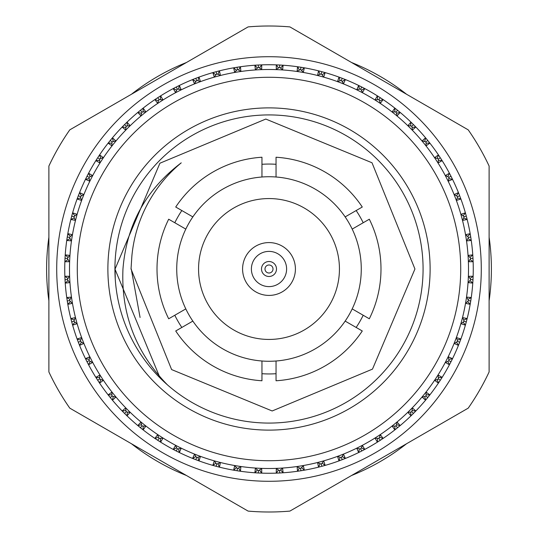 <?xml version="1.0" encoding="UTF-8"?>
<svg xmlns="http://www.w3.org/2000/svg" width="538" height="538" viewBox="0 0 538 538"><rect width="100%" height="100%" fill="white"/><g stroke="black" fill="none" stroke-linecap="round" stroke-linejoin="round"><path stroke-width="0.81" d="M160.055 377.945L114.924 269L160.055 377.945L167.412 384.838L160.055 377.945L114.924 269A154.076 154.076 0 0 1 269 114.924A154.076 154.076 0 0 1 423.076 269A154.076 154.076 0 0 1 269 423.076A154.076 154.076 0 0 1 114.924 269L160.055 377.945L167.412 384.838C135.805 352.504 120.989 313.896 122.96 269C126.504 224.985 145.933 189.605 181.232 162.846A137.735 137.735 0 0 0 131.877 256.001L131.03 269L171.615 369.579L272.167 410.971L372.491 369.115L414.939 269L372.007 162.765L265.799 119.053L159.907 163.216L115.085 269L115.253 279.074M114.924 269L160.055 377.945L167.412 384.838M430.118 269A161.118 161.118 0 0 1 269 430.118A161.118 161.118 0 0 1 107.882 269A161.118 161.118 0 0 1 269 107.882A161.118 161.118 0 0 1 430.118 269M276.041 373.708A104.95 104.95 0 0 1 261.959 373.708M261.959 164.292A104.95 104.95 0 0 1 276.041 164.292M356.163 210.546A104.95 104.95 0 0 1 363.204 222.745M363.204 315.255A104.95 104.95 0 0 1 356.163 327.454M261.959 360.998L261.959 380.77A111.991 111.991 0 0 1 175.724 330.984L192.846 321.099A92.267 92.267 0 0 0 345.154 321.099L362.276 330.984A111.991 111.991 0 0 1 276.041 380.77L276.041 360.998M269 339.438A70.438 70.438 0 0 1 198.562 269A70.438 70.438 0 0 1 269 198.562A70.438 70.438 0 0 1 339.438 269A70.438 70.438 0 0 1 269 339.438M269 242.584A26.416 26.416 0 0 1 295.416 269A26.416 26.416 0 0 1 269 295.416A26.416 26.416 0 0 1 242.584 269A26.416 26.416 0 0 1 269 242.584M286.606 269A17.606 17.606 0 0 1 269 286.606A17.606 17.606 0 0 1 251.394 269A17.606 17.606 0 0 1 269 251.394A17.606 17.606 0 0 1 286.606 269M64.869 276.263L65.017 279.693L67.29 279.572L69.395 276.297L64.869 276.263A204.258 204.258 0 0 1 64.869 261.737L69.395 261.703L67.29 258.428L69.732 255.395L65.226 254.891A204.258 204.258 0 0 1 66.746 240.439L71.251 240.883L69.496 237.399L72.247 234.635L67.822 233.667A204.258 204.258 0 0 1 70.841 219.45L75.28 220.365L73.894 216.72L76.914 214.258L72.617 212.833A204.258 204.258 0 0 1 77.102 199.006L81.42 200.378L80.424 196.612L83.686 194.48L79.563 192.611A204.258 204.258 0 0 1 85.475 179.336L89.624 181.151L89.026 177.298L92.489 175.516L88.582 173.229A204.258 204.258 0 0 1 95.851 160.64L99.786 162.879L99.597 158.986L103.229 157.58L99.584 154.89A204.258 204.258 0 0 1 108.125 143.135L111.81 145.778L112.025 141.884L115.784 140.862L112.442 137.809A204.258 204.258 0 0 1 122.166 127.008L125.549 130.021L126.174 126.174L130.021 125.549L127.008 122.166A204.258 204.258 0 0 1 137.809 112.442L140.862 115.784L141.884 112.025L145.778 111.81L143.135 108.125A204.258 204.258 0 0 1 154.89 99.584L157.58 103.229L158.986 99.597L162.879 99.786L160.64 95.851A204.258 204.258 0 0 1 173.229 88.582L175.516 92.489L177.298 89.026L181.151 89.624L179.336 85.475A204.258 204.258 0 0 1 192.611 79.563L194.48 83.686L196.612 80.424L200.378 81.42L199.006 77.102A204.258 204.258 0 0 1 212.833 72.617L214.258 76.914L216.72 73.894L220.365 75.28L219.45 70.841A204.258 204.258 0 0 1 233.667 67.822L234.635 72.247L237.399 69.496L240.883 71.251L240.439 66.746A204.258 204.258 0 0 1 254.891 65.226L255.395 69.732L258.428 67.29L261.703 69.395L261.737 64.869A204.258 204.258 0 0 1 276.263 64.869L276.297 69.395L279.572 67.29L282.605 69.732L283.109 65.226A204.258 204.258 0 0 1 297.561 66.746L297.117 71.251L300.601 69.496L303.365 72.247L304.333 67.822A204.258 204.258 0 0 1 318.55 70.841L317.635 75.28L321.28 73.894L323.741 76.914L325.167 72.617A204.258 204.258 0 0 1 338.994 77.102L337.622 81.42L341.388 80.424L343.52 83.686L345.389 79.563A204.258 204.258 0 0 1 358.664 85.475L356.849 89.624L360.702 89.026L362.484 92.489L364.771 88.582A204.258 204.258 0 0 1 377.36 95.851L375.12 99.786L379.014 99.597L380.42 103.229L383.11 99.584A204.258 204.258 0 0 1 394.865 108.125L392.222 111.81L396.116 112.025L397.138 115.784L400.191 112.442A204.258 204.258 0 0 1 410.992 122.166L407.979 125.549L411.826 126.174L412.451 130.021L415.834 127.008A204.258 204.258 0 0 1 425.558 137.809L422.216 140.862L425.975 141.884L426.19 145.778L429.875 143.135A204.258 204.258 0 0 1 438.416 154.89L434.771 157.58L438.403 158.986L438.214 162.879L442.149 160.64A204.258 204.258 0 0 1 449.418 173.229L445.511 175.516L448.974 177.298L448.376 181.151L452.525 179.336A204.258 204.258 0 0 1 458.437 192.611L454.314 194.48L457.576 196.612L456.58 200.378L460.898 199.006A204.258 204.258 0 0 1 465.383 212.833L461.086 214.258L464.106 216.72L462.72 220.365L467.159 219.45A204.258 204.258 0 0 1 470.178 233.667L465.753 234.635L468.504 237.399L466.749 240.883L471.254 240.439A204.258 204.258 0 0 1 472.774 254.891L468.268 255.395L470.71 258.428L468.605 261.703L473.131 261.737A204.258 204.258 0 0 1 473.131 276.263L468.605 276.297L470.71 279.572L468.268 282.605L472.774 283.109L472.821 282.403M69.489 269A199.511 199.511 0 0 1 269 69.489A199.511 199.511 0 0 1 468.511 269A199.511 199.511 0 0 1 269 468.511A199.511 199.511 0 0 1 69.489 269M77.284 269A191.716 191.716 0 0 1 269 77.284A191.716 191.716 0 0 1 460.716 269A191.716 191.716 0 0 1 269 460.716A191.716 191.716 0 0 1 77.284 269M56.712 269A212.288 212.288 0 0 1 269 56.712A212.288 212.288 0 0 1 481.288 269A212.288 212.288 0 0 1 269 481.288A212.288 212.288 0 0 1 56.712 269M489.109 269L489.109 166.04A243.001 243.001 0 0 0 468.221 129.86L289.888 26.9A243.001 243.001 0 0 0 248.112 26.9L69.779 129.86A243.001 243.001 0 0 0 48.891 166.04L48.891 371.96A243.001 243.001 0 0 0 69.779 408.14L248.112 511.1A243.001 243.001 0 0 0 289.888 511.1L468.221 408.14A243.001 243.001 0 0 0 489.109 371.96L489.109 269M489.109 300.755A222.389 222.389 0 0 0 489.109 237.245M406.553 94.258A222.389 222.389 0 0 0 351.556 62.502M186.444 62.502A222.389 222.389 0 0 0 131.447 94.258M48.891 237.245A222.389 222.389 0 0 0 48.891 300.755M131.447 443.742A222.389 222.389 0 0 0 186.444 475.498M351.556 475.498A222.389 222.389 0 0 0 406.553 443.742M86.315 360.373L87.001 361.731L89.026 360.702L89.624 356.849L85.475 358.664L87.001 361.731L88.582 364.771L92.489 362.484L89.026 360.702L87.815 361.321M85.475 358.664A204.258 204.258 0 0 1 79.563 345.389L83.686 343.52L80.424 341.388L78.306 342.202L79.563 345.389M98.091 380.864L99.584 383.11L103.229 380.42L99.597 379.014L99.221 379.256L99.597 379.014L99.786 375.12L95.851 377.36L97.297 379.633M110.673 398.053L111.561 399.142M111.985 399.647L112.442 400.191L115.784 397.138L112.025 396.116L111.81 392.222L108.125 394.865L109.846 397.037M124.89 413.11L126.174 411.826L125.549 407.979L122.166 410.992L124.103 412.969M112.025 396.116L110.263 397.548L112.375 400.111L110.72 398.113M99.658 377.676L95.905 377.441L97.694 380.245L99.221 379.256M89.221 359.384L85.515 358.759L85.784 359.303M81.541 342.121L79.523 345.295L79.294 344.73M95.851 377.36A204.258 204.258 0 0 1 88.582 364.771M97.035 379.223L99.53 383.022L100.841 379.498M111.944 394.784L108.185 394.946L109.799 396.977M125.031 413.897L126.026 414.885M126.497 415.343L127.008 415.834L130.021 412.451L126.174 411.826L124.567 413.433L126.934 415.766L124.628 413.493M90.209 361.314L88.535 364.683L88.252 364.145M108.125 394.865A204.258 204.258 0 0 1 99.584 383.11M108.185 394.946L111.339 398.866M125.953 410.514L122.234 411.066L124.473 413.339M140.963 428.154L142.059 429.028M142.577 429.432L143.135 429.875L145.778 426.19L141.884 425.975L140.862 422.216L137.809 425.558L138.353 426.015M138.858 426.439L139.947 427.327M141.602 426.325L140.452 427.737L143.054 429.815L140.519 427.797M122.166 410.992A204.258 204.258 0 0 1 112.442 400.191M122.234 411.066L124.567 413.433L126.174 411.826M141.528 424.69L137.889 425.625L140.351 427.656M158.3 440.662L159.483 441.422M160.042 441.772L160.64 442.149L162.879 438.214L158.986 438.403L157.58 434.771L154.89 438.416L155.482 438.813M156.033 439.176L157.204 439.95M113.31 396.472L112.375 400.111M137.809 425.558A204.258 204.258 0 0 1 127.008 415.834M137.889 425.625L141.783 428.806M158.367 440.703L160.559 442.095L157.755 440.306L158.986 438.403M158.502 437.159L154.978 438.47L157.136 439.909M176.854 451.295L179.336 452.525L181.151 448.376L177.298 448.974L175.516 445.511L173.229 449.418L173.855 449.748M174.44 450.05L175.684 450.696M127.486 412.047L126.934 415.766M154.89 438.416A204.258 204.258 0 0 1 143.135 429.875M154.978 438.47L159.187 441.227M176.343 451.039L179.241 452.485L176.269 450.999L177.298 448.974M176.686 447.791L173.317 449.465L176.155 450.938M196.41 459.929L199.006 460.898L200.378 456.58L196.612 457.576L194.48 454.314L192.611 458.437L193.27 458.706M193.882 458.948L195.186 459.459M143.216 426.056L143.054 429.815M173.229 449.418A204.258 204.258 0 0 1 160.64 442.149M173.317 449.465L177.789 451.765M196.484 459.956L198.912 460.858L195.798 459.694L196.612 457.576L195.798 459.694L197.392 460.299M195.879 456.459L192.705 458.477L195.119 459.432M216.767 466.466L218.125 466.823M218.758 466.984L219.45 467.159L220.365 462.72L216.72 464.106L214.258 461.086L212.833 465.383L213.519 465.578M214.144 465.76L215.503 466.13M160.324 438.342L160.559 442.095M192.611 458.437A204.258 204.258 0 0 1 179.336 452.525M192.705 458.477L194.211 459.075M216.215 466.325L219.356 467.132L216.135 466.298L216.72 464.106L216.135 466.298L217.782 466.735M215.873 463.077L212.927 465.41L216.007 466.264M237.695 470.844L239.08 471.059M239.733 471.154L240.439 471.254L240.883 466.749L237.399 468.504L234.635 465.753L233.667 470.178L234.366 470.306M235.012 470.414L236.397 470.642M178.616 448.779L179.241 452.485M212.833 465.383A204.258 204.258 0 0 1 199.006 460.898M212.927 465.41L214.487 465.854M237.769 470.858L240.338 471.241L237.05 470.743L237.399 468.504L237.05 470.743L238.731 471.006M236.451 467.569L233.768 470.199L236.323 470.629M258.966 473.016L260.365 473.077M261.024 473.104L261.737 473.131L261.703 468.605L258.428 470.71L255.395 468.268L254.891 472.774L255.597 472.821M256.256 472.862L257.655 472.942M258.408 471.167L258.307 472.983L261.636 473.131L258.395 472.983M197.903 457.239L198.912 460.858M233.667 470.178A204.258 204.258 0 0 1 219.45 467.159M233.768 470.199L235.368 470.474M257.386 469.882L254.992 472.781L258.179 472.976M280.345 472.942L281.744 472.862M282.403 472.821L283.109 472.774L282.605 468.268L279.572 470.71L276.297 468.605L276.263 473.131L276.976 473.104M277.635 473.077L279.034 473.016M217.971 463.642L219.356 467.132M254.891 472.774A204.258 204.258 0 0 1 240.439 471.254M254.992 472.781L260.009 473.063M280.419 472.942L283.008 472.781L279.693 472.983L279.572 470.71M278.449 469.997L276.364 473.131L278.96 473.016M301.603 470.642L302.988 470.414M303.634 470.306L304.333 470.178L303.365 465.753L300.601 468.504L297.117 466.749L297.561 471.254L300.305 470.844M299.404 467.905L297.662 471.241L300.95 470.743L300.601 468.504L300.95 470.743L304.232 470.199L301.764 470.615M238.596 467.905L240.338 471.241M276.263 473.131A204.258 204.258 0 0 1 261.737 473.131M276.364 473.131L281.387 472.882M297.662 471.241L300.231 470.858M322.497 466.13L323.856 465.76M324.481 465.578L325.167 465.383L323.741 461.086L321.28 464.106L317.635 462.72L318.55 467.159L321.233 466.466M259.551 469.997L261.636 473.131M297.561 471.254A204.258 204.258 0 0 1 283.109 472.774M322.659 466.09L325.073 465.41L321.865 466.298L321.28 464.106L321.865 466.298L323.513 465.854M320.029 463.642L318.644 467.132L321.159 466.486M342.814 459.459L344.118 458.948M344.73 458.706L345.389 458.437L343.52 454.314L341.388 457.576L337.622 456.58L338.994 460.898L341.59 459.929M340.097 457.239L339.088 460.858L342.202 459.694L341.388 457.576L342.202 459.694L345.295 458.477L342.881 459.432M299.269 471.006L300.95 470.743L300.601 468.504M280.614 469.882L283.008 472.781M318.55 467.159A204.258 204.258 0 0 1 304.333 470.178M318.644 467.132L320.218 466.735M339.088 460.858L341.516 459.956M362.316 450.696L363.56 450.05M364.145 449.748L364.771 449.418L362.484 445.511L360.702 448.974L356.849 448.376L358.664 452.525L361.146 451.295M301.549 467.569L304.232 470.199M338.994 460.898A204.258 204.258 0 0 1 325.167 465.383M361.812 450.958L364.683 449.465L361.731 450.999L360.702 448.974L361.731 450.999L363.244 450.219M359.384 448.779L358.759 452.485L361.617 451.059M380.796 439.95L381.967 439.176M382.518 438.813L383.11 438.416L380.42 434.771L379.014 438.403L375.12 438.214L377.36 442.149L379.7 440.662M377.676 438.342L377.441 442.095L380.245 440.306L379.014 438.403L380.245 440.306L383.022 438.47L380.319 440.259M322.127 463.077L325.073 465.41M358.664 452.525A204.258 204.258 0 0 1 345.389 458.437M358.759 452.485L360.211 451.765M377.441 442.095L380.137 440.38M398.053 427.327L399.142 426.439M399.647 426.015L400.191 425.558L397.138 422.216L396.116 425.975L392.222 426.19L394.865 429.875L397.037 428.154M342.121 456.459L345.295 458.477M377.36 442.149A204.258 204.258 0 0 1 364.771 449.418M398.113 427.28L400.111 425.625L397.548 427.737L396.116 425.975L397.548 427.737L398.866 426.661M394.784 426.056L394.946 429.815L396.91 428.255M413.897 412.969L415.834 410.992L412.451 407.979L411.826 411.826L407.979 412.451L410.992 415.834L412.969 413.897M361.314 447.791L364.683 449.465M394.865 429.875A204.258 204.258 0 0 1 383.11 438.416M394.946 429.815L396.217 428.806M414.011 412.854L415.766 411.066L413.433 413.433L411.826 411.826M410.514 412.047L411.066 415.766L412.915 413.951M428.154 397.037L429.875 394.865L426.19 392.222L425.975 396.116L422.216 397.138L425.558 400.191L426.015 399.647M426.439 399.142L427.327 398.053M379.498 437.159L383.022 438.47M410.992 415.834A204.258 204.258 0 0 1 400.191 425.558M411.066 415.766L414.63 412.222M428.255 396.91L429.815 394.946L427.737 397.548L425.975 396.116M424.69 396.472L425.625 400.111L427.226 398.181M440.662 379.7L442.149 377.36L438.214 375.12L438.403 379.014L434.771 380.42L438.416 383.11L438.813 382.518M439.176 381.967L439.95 380.796M437.159 379.498L438.47 383.022L440.306 380.245L438.403 379.014L440.306 380.245L442.095 377.441L440.75 379.559M396.472 424.69L400.111 425.625M425.558 400.191A204.258 204.258 0 0 1 415.834 410.992M425.625 400.111L428.806 396.217M438.47 383.022L439.862 380.931M451.295 361.146L451.92 359.895M452.216 359.303L452.525 358.664L448.376 356.849L448.974 360.702L445.511 362.484L449.418 364.771L449.748 364.145M450.05 363.56L450.696 362.316M447.791 361.314L449.465 364.683L450.999 361.731L448.974 360.702L450.999 361.731L452.485 358.759L451.328 361.079M412.047 410.514L415.766 411.066M459.929 341.59L460.898 338.994L456.58 337.622L457.576 341.388L454.314 343.52L458.437 345.389L458.706 344.73M458.948 344.118L459.459 342.814M438.416 383.11A204.258 204.258 0 0 1 429.875 394.865M449.465 364.683L450.662 362.383M439.371 381.671L440.306 380.245L438.403 379.014M426.056 394.784L429.815 394.946M466.466 321.233L467.159 318.55L462.72 317.635L464.106 321.28L461.086 323.741L465.383 325.167L465.578 324.481M465.76 323.856L466.13 322.497M449.418 364.771A204.258 204.258 0 0 1 442.149 377.36M459.956 341.516L460.858 339.088L459.694 342.202L457.576 341.388M456.459 342.121L458.477 345.295L459.432 342.881M438.342 377.676L442.095 377.441M466.325 321.785L467.132 318.644L466.298 321.865L464.543 321.394M463.077 322.127L465.41 325.073L466.264 321.993M470.844 300.305L471.059 298.92M471.154 298.267L471.254 297.561L466.749 297.117L468.504 300.601L465.753 303.365L470.178 304.333L470.306 303.634M470.414 302.988L470.642 301.603M458.437 345.389A204.258 204.258 0 0 1 452.525 358.664M458.477 345.295L460.299 340.608M448.779 359.384L452.485 358.759M470.871 300.143L471.241 297.662L470.743 300.95L468.504 300.601M467.569 301.549L470.199 304.232L470.629 301.677M473.016 279.034L473.077 277.635M473.104 276.976L473.131 276.263M472.862 281.744L472.942 280.345M465.383 325.167A204.258 204.258 0 0 1 460.898 338.994M465.41 325.073L466.735 320.218M457.239 340.097L460.858 339.088M470.199 304.232L471.006 299.269M473.016 278.96L473.131 276.364L472.983 279.693L470.71 279.572M469.882 280.614L472.781 283.008L472.942 280.419M472.942 257.655L472.862 256.256M472.821 255.597L472.774 254.891M473.131 261.737L473.016 258.966M470.178 304.333A204.258 204.258 0 0 1 467.159 318.55M463.642 320.029L467.132 318.644M472.774 283.109A204.258 204.258 0 0 1 471.254 297.561M472.781 283.008L473.063 277.991M472.942 257.581L472.781 254.992L472.983 258.307L470.71 258.428M469.997 259.551L473.131 261.636L473.016 259.04M470.642 236.397L470.414 235.012M470.306 234.366L470.178 233.667M471.254 240.439L470.844 237.695M467.905 299.404L471.241 297.662M473.131 261.636L472.882 256.613M470.615 236.236L470.199 233.768L470.743 237.05L468.504 237.399M467.905 238.596L471.241 240.338L470.871 237.857M466.13 215.503L465.76 214.144M465.578 213.519L465.383 212.833M467.159 219.45L466.466 216.767M469.997 278.449L473.131 276.364M471.241 240.338L470.474 235.368M466.11 215.429L465.41 212.927L466.298 216.135L464.106 216.72L466.298 216.135L465.854 214.487M463.642 217.971L467.132 219.356L466.486 216.841M459.459 195.186L458.948 193.882M458.706 193.27L458.437 192.611M460.898 199.006L459.929 196.41M469.882 257.386L472.781 254.992M467.132 219.356L466.735 217.782M459.398 195.038L458.477 192.705L459.694 195.798L457.576 196.612L459.694 195.798L459.075 194.211M457.239 197.903L460.858 198.912L459.983 196.565M450.696 175.684L450.05 174.44M449.748 173.855L449.418 173.229M452.525 179.336L451.295 176.854M467.569 236.451L470.199 233.768M460.858 198.912L460.299 197.392M450.662 175.617L449.465 173.317L450.999 176.269L448.974 177.298M448.779 178.616L452.485 179.241L451.328 176.921M439.95 157.204L439.176 156.033M438.813 155.482L438.416 154.89M442.149 160.64L440.662 158.3M463.077 215.873L465.41 212.927M452.485 179.241L450.219 174.756M439.862 157.069L438.47 154.978L440.306 157.755L438.403 158.986L440.306 157.755L439.371 156.329M438.342 160.324L442.095 160.559L440.75 158.441M427.327 139.947L426.439 138.858M426.015 138.353L425.558 137.809M429.875 143.135L428.154 140.963M456.459 195.879L458.477 192.705M442.095 160.559L441.227 159.187M427.28 139.887L425.625 137.889L427.737 140.452L425.975 141.884M426.056 143.216L429.815 143.054L428.201 141.023M412.969 124.103L411.974 123.115M411.503 122.657L410.992 122.166M415.834 127.008L413.897 125.031M412.148 125.852L413.433 124.567L411.066 122.234L412.854 123.989M447.791 176.686L449.465 173.317M429.815 143.054L426.661 139.134M412.047 127.486L415.766 126.934L413.951 125.085M397.037 109.846L395.941 108.972M395.423 108.568L394.865 108.125M400.191 112.442L399.647 111.985M399.142 111.561L398.053 110.673M396.97 110.969L396.398 111.675M437.159 158.502L438.47 154.978M415.766 126.934L412.222 123.37M396.977 109.799L394.946 108.185L397.548 110.263L396.116 112.025M396.472 113.31L400.111 112.375L398.113 110.72M379.7 97.338L378.517 96.578M377.958 96.228L377.36 95.851M383.11 99.584L382.518 99.187M381.967 98.824L380.796 98.05M379.256 99.221L380.245 97.694L377.441 95.905L379.633 97.297M424.69 141.528L425.625 137.889M400.111 112.375L396.217 109.194M379.498 100.841L383.022 99.53L380.864 98.091M361.146 86.705L359.895 86.08M359.303 85.784L358.664 85.475M364.771 88.582L364.145 88.252M363.56 87.95L362.316 87.304M360.904 88.622L361.731 87.001L358.759 85.515L361.005 86.631M410.514 125.953L411.066 122.234M383.022 99.53L380.245 97.694L379.014 99.597M361.314 90.209L364.683 88.535L362.464 87.378M341.59 78.071L340.272 77.58M339.66 77.351L338.994 77.102M345.389 79.563L344.73 79.294M344.118 79.052L342.814 78.541M342.121 81.541L345.295 79.523L342.202 78.306L341.388 80.424L342.202 78.306L339.088 77.142L341.435 78.017M394.784 111.944L394.946 108.185M364.683 88.535L360.211 86.235M345.295 79.523L342.881 78.568M321.233 71.534L319.875 71.177M319.242 71.016L318.55 70.841M325.167 72.617L324.481 72.422M323.856 72.24L322.497 71.87M377.676 99.658L377.441 95.905M321.078 71.487L318.644 70.868L321.865 71.702L321.28 73.894M322.127 74.923L325.073 72.59L322.659 71.91M300.305 67.156L298.92 66.941M298.267 66.847L297.561 66.746M304.333 67.822L303.634 67.694M302.988 67.586L301.603 67.358M343.789 78.925L342.202 78.306L341.388 80.424M359.384 89.221L358.759 85.515M325.073 72.59L320.218 71.265M300.231 67.142L297.662 66.759L300.95 67.257L300.601 69.496M301.549 70.431L304.232 67.801L301.677 67.371M279.034 64.984L277.635 64.923M276.976 64.896L276.263 64.869M283.109 65.226L282.403 65.179M281.744 65.138L280.345 65.058M340.097 80.761L339.088 77.142M304.232 67.801L299.269 66.994M278.96 64.984L276.364 64.869L279.693 65.017L279.572 67.29M280.614 68.118L283.008 65.219L280.506 65.064M257.655 65.058L256.256 65.138M255.597 65.179L254.891 65.226M261.737 64.869L258.966 64.984M320.029 74.358L318.644 70.868M283.008 65.219L277.991 64.937M257.581 65.058L254.992 65.219L258.307 65.017L258.428 67.29M259.551 68.003L261.636 64.869L259.04 64.984M236.397 67.358L235.012 67.586M234.366 67.694L233.667 67.822M240.439 66.746L237.695 67.156M299.404 70.095L297.662 66.759M261.636 64.869L256.613 65.118M236.323 67.371L233.768 67.801L237.05 67.257L237.399 69.496M238.596 70.095L240.338 66.759L237.769 67.142M215.503 71.87L214.144 72.24M213.519 72.422L212.833 72.617M219.45 70.841L216.767 71.534M278.449 68.003L276.364 64.869M240.338 66.759L235.368 67.526M215.341 71.91L212.927 72.59L216.135 71.702L216.72 73.894L216.135 71.702L214.487 72.146M217.971 74.358L219.356 70.868L216.922 71.487M195.186 78.541L193.882 79.052M193.27 79.294L192.611 79.563M199.006 77.102L196.41 78.071M196.451 80.001L195.798 78.306L192.705 79.523L195.119 78.568M257.386 68.118L254.992 65.219M219.356 70.868L217.782 71.265M197.903 80.761L198.912 77.142L196.484 78.044M175.684 87.304L174.44 87.95M173.855 88.252L173.229 88.582M179.336 85.475L176.854 86.705M236.451 70.431L233.768 67.801M198.912 77.142L194.211 78.925M175.536 87.378L173.317 88.535L176.269 87.001L177.298 89.026M178.616 89.221L179.241 85.515L176.995 86.631M157.204 98.05L156.033 98.824M155.482 99.187L154.89 99.584M160.64 95.851L158.3 97.338M215.873 74.923L212.927 72.59M179.241 85.515L174.756 87.781M157.136 98.091L154.978 99.53L157.755 97.694L158.986 99.597M160.324 99.658L160.559 95.905L158.367 97.297M139.947 110.673L138.858 111.561M138.353 111.985L137.809 112.442M143.135 108.125L140.963 109.846M141.602 111.675L140.452 110.263L137.889 112.375L139.887 110.72M195.879 81.541L192.705 79.523M160.559 95.905L156.329 98.629M143.216 111.944L143.054 108.185L141.023 109.799M124.103 125.031L123.115 126.026M122.657 126.497L122.166 127.008M127.008 122.166L125.031 124.103M176.686 90.209L173.317 88.535M143.054 108.185L140.452 110.263L141.884 112.025M124.049 125.085L122.234 126.934L124.567 124.567L126.174 126.174M127.486 125.953L126.934 122.234L125.085 124.049M109.846 140.963L108.972 142.059M108.568 142.577L108.125 143.135M112.442 137.809L111.985 138.353M111.561 138.858L110.673 139.947M113.31 141.528L112.375 137.889L110.263 140.452L112.025 141.884L110.263 140.452L108.185 143.054L109.745 141.09M158.502 100.841L154.978 99.53M126.934 122.234L123.37 125.778M112.375 137.889L110.774 139.819M97.338 158.3L96.578 159.483M96.228 160.042L95.851 160.64M99.584 154.89L99.187 155.482M98.824 156.033L98.05 157.204M141.528 113.31L137.889 112.375M97.297 158.367L95.905 160.559L97.694 157.755L99.597 158.986L97.694 157.755L96.773 159.187M100.841 158.502L99.53 154.978L98.091 157.136M86.705 176.854L86.08 178.105M85.784 178.697L85.475 179.336M88.582 173.229L88.252 173.855M87.95 174.44L87.304 175.684M88.622 177.096L87.001 176.269L85.515 179.241L86.672 176.921M125.953 127.486L122.234 126.934M99.53 154.978L98.629 156.329M90.209 176.686L88.535 173.317L87.378 175.536M78.071 196.41L77.58 197.728M77.351 198.34L77.102 199.006M79.563 192.611L79.294 193.27M79.052 193.882L78.541 195.186M111.944 143.216L108.185 143.054M88.535 173.317L86.235 177.789M78.017 196.565L77.142 198.912L78.306 195.798L80.424 196.612M81.541 195.879L79.523 192.705L78.602 195.038M71.534 216.767L71.177 218.125M71.016 218.758L70.841 219.45M72.617 212.833L72.422 213.519M72.24 214.144L71.87 215.503M73.457 216.606L71.702 216.135L70.868 219.356L71.514 216.841M99.658 160.324L95.905 160.559M79.523 192.705L77.701 197.392M74.923 215.873L72.59 212.927L71.89 215.429M67.156 237.695L66.941 239.08M66.847 239.733L66.746 240.439M67.822 233.667L67.694 234.366M67.586 235.012L67.358 236.397M69.496 237.399L67.257 237.05L66.759 240.338L67.129 237.857M89.221 178.616L85.515 179.241M72.59 212.927L71.265 217.782M70.431 236.451L67.801 233.768L67.385 236.236M64.984 258.966L64.923 260.365M64.896 261.024L64.869 261.737M65.226 254.891L65.179 255.597M65.138 256.256L65.058 257.655M68.118 257.386L65.219 254.992L65.017 258.307L67.29 258.428L65.017 258.307L64.869 261.636L64.984 259.04M80.761 197.903L77.142 198.912M67.801 233.768L66.994 238.731M65.219 254.992L65.058 257.581M65.058 280.345L65.138 281.744M65.179 282.403L65.226 283.109L69.732 282.605L67.29 279.572L65.017 279.693L65.219 283.008L65.058 280.419M68.003 278.449L64.869 276.364L64.984 279.034M70.095 299.404L66.759 297.662L67.257 300.95L69.496 300.601L71.251 297.117L66.746 297.561L67.156 300.305M74.358 217.971L70.868 219.356M64.869 276.364L64.984 278.96M67.358 301.603L67.586 302.988M67.694 303.634L67.822 304.333L72.247 303.365L69.496 300.601L67.257 300.95L69.496 300.601L67.257 300.95L67.801 304.232L67.371 301.677M70.095 238.596L66.759 240.338M66.759 297.662L67.142 300.231M71.87 322.497L72.24 323.856M72.422 324.481L72.59 325.073L74.923 322.127M77.102 338.994L78.306 342.202L80.424 341.388L80.007 341.549L80.424 341.388L81.42 337.622L77.102 338.994A204.258 204.258 0 0 1 72.617 325.167L76.914 323.741L73.894 321.28L75.28 317.635L70.841 318.55L71.534 321.233M68.003 259.551L64.869 261.636M66.746 297.561A204.258 204.258 0 0 1 65.226 283.109M71.722 321.953L72.617 325.167M73.894 321.28L71.702 321.865L70.868 318.644L71.668 321.744M78.541 342.814L79.052 344.118M80.761 340.097L77.142 339.088L78.071 341.59M68.118 280.614L65.219 283.008M70.841 318.55A204.258 204.258 0 0 1 67.822 304.333M71.265 320.218L72.59 325.073M78.568 342.881L79.523 345.295M77.142 339.088L78.044 341.516M87.304 362.316L87.95 363.56M86.08 359.895L86.705 361.146M70.868 318.644L74.358 320.029M70.431 301.549L67.801 304.232M440.306 380.245L441.227 378.813M450.219 363.244L451.765 360.211M459.075 343.789L459.694 342.202M465.854 323.513L466.298 321.865M470.474 302.632L470.743 300.95M472.882 281.387L472.983 279.693M473.063 260.009L472.983 258.307M471.006 238.731L470.743 237.05M451.765 177.789L450.999 176.269M428.806 141.783L427.737 140.452M414.63 125.778L413.433 124.567M398.866 111.339L397.548 110.263M381.671 98.629L378.813 96.773M363.244 87.781L361.731 87.001M342.202 78.306L340.608 77.701M323.513 72.146L321.865 71.702M302.632 67.526L300.95 67.257M281.387 65.118L279.693 65.017M260.009 64.937L258.307 65.017M238.731 66.994L237.05 67.257M197.392 77.701L195.798 78.306M177.789 86.235L176.269 87.001M159.187 96.773L157.755 97.694M141.783 109.194L139.134 111.339M125.778 123.37L124.567 124.567M111.339 139.134L109.194 141.783M87.781 174.756L87.001 176.269M78.925 194.211L78.306 195.798M72.146 214.487L71.702 216.135M67.526 235.368L67.257 237.05M65.118 256.613L64.937 260.009M64.937 277.991L65.118 281.387M87.042 361.812L88.535 364.683M85.515 358.759L86.941 361.617M66.994 299.269L67.526 302.632M71.702 321.865L72.146 323.513M98.05 380.796L98.824 381.967M99.187 382.518L99.53 383.022M95.905 377.441L96.228 377.958M96.578 378.517L97.338 379.7M77.701 340.608L78.925 343.789M87.001 361.731L87.781 363.244M97.694 380.245L98.447 381.402M109.194 396.217L110.263 397.548M123.37 412.222L125.778 414.63M139.134 426.661L140.452 427.737M156.329 439.371L157.755 440.306M174.756 450.219L176.269 450.999M256.613 472.882L258.307 472.983M277.991 473.063L279.693 472.983M300.95 470.743L302.632 470.474M340.608 460.299L343.789 459.075M378.813 441.227L381.671 439.371M412.222 414.63L413.433 413.433M426.661 398.866L427.737 397.548M87.412 361.523L88.622 360.904M66.833 279.592L67.29 279.572M140.075 317.474L131.265 269M181.837 327.454A104.95 104.95 0 0 1 174.796 315.255M174.796 222.745A104.95 104.95 0 0 1 181.837 210.546M261.959 157.231L261.959 177.002A92.267 92.267 0 0 0 192.846 216.901L175.724 207.016A111.991 111.991 0 0 1 261.959 157.231M168.683 219.215L185.805 229.101A92.267 92.267 0 0 0 185.805 308.899L168.683 318.785A111.991 111.991 0 0 1 168.683 219.215M345.154 216.901A92.267 92.267 0 0 0 276.041 177.002L276.041 157.231A111.991 111.991 0 0 1 362.276 207.016L345.154 216.901A92.267 92.267 0 0 1 352.195 229.101L369.317 219.215A111.991 111.991 0 0 1 369.317 318.785L352.195 308.899A92.267 92.267 0 0 1 345.154 321.099M276.041 177.002A92.267 92.267 0 0 0 261.959 177.002M192.846 216.901A92.267 92.267 0 0 0 185.805 229.101M185.805 308.899A92.267 92.267 0 0 0 192.846 321.099M352.195 229.101A92.267 92.267 0 0 1 352.195 308.899M261.508 269A7.492 7.492 0 0 1 269 261.508A7.492 7.492 0 0 1 276.492 269A7.492 7.492 0 0 1 269 276.492A7.492 7.492 0 0 1 261.508 269M264.992 269A4.008 4.008 0 0 1 269 264.992A4.008 4.008 0 0 1 273.008 269A4.008 4.008 0 0 1 269 273.008A4.008 4.008 0 0 1 264.992 269"/></g></svg>
